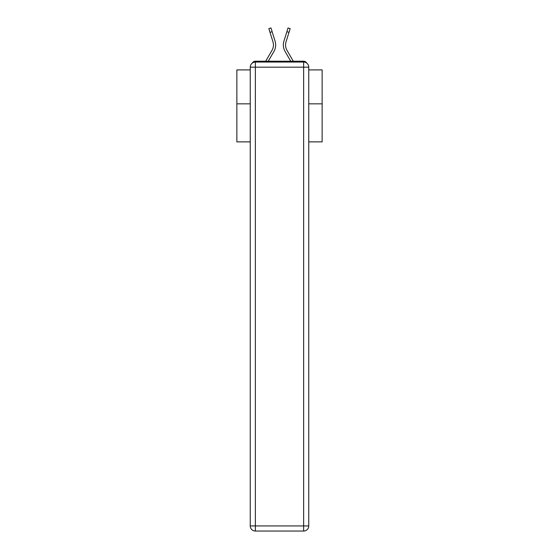 <?xml version="1.0" encoding="UTF-8"?>
<svg xmlns="http://www.w3.org/2000/svg" width="559" height="559" viewBox="0 0 559 559"><rect width="100%" height="100%" fill="white"/><g stroke="black" fill="none" stroke-linecap="round" stroke-linejoin="round"><path stroke-width="0.84" d="M308.75 141.874L322.138 141.874L322.138 69.903L308.75 69.903M250.25 103.841L236.862 103.841L236.862 69.903L250.25 69.903M236.862 103.841L236.862 141.874L250.25 141.874M306.66 63.055A3.41 3.41 0 0 0 303.635 61.204L255.365 61.204A3.41 3.41 0 0 0 252.34 63.055M322.138 103.841L308.75 103.841M255.365 61.204L265.707 61.204L272.023 50.303A10.572 10.572 0 0 0 272.967 41.862L268.844 28.607L270.961 27.95L275.084 41.198A12.794 12.794 0 0 1 273.938 51.414L268.271 61.204M288.996 32.352L286.879 31.695L288.039 27.95L290.156 28.607L286.033 41.862A10.572 10.572 0 0 0 286.977 50.303A10.572 10.572 0 0 1 286.033 41.862A10.572 10.572 0 0 0 286.977 50.303A10.572 10.572 0 0 1 286.033 41.862A10.572 10.572 0 0 0 286.977 50.303A10.572 10.572 0 0 1 286.033 41.862A10.572 10.572 0 0 0 286.977 50.303A10.572 10.572 0 0 1 286.033 41.862A10.572 10.572 0 0 0 286.977 50.303A10.572 10.572 0 0 1 286.033 41.862A10.572 10.572 0 0 0 286.977 50.303A10.572 10.572 0 0 1 286.033 41.862A10.572 10.572 0 0 0 286.977 50.303A10.572 10.572 0 0 1 286.033 41.862A10.572 10.572 0 0 0 286.977 50.303A10.572 10.572 0 0 1 286.033 41.862A10.572 10.572 0 0 0 286.977 50.303A10.572 10.572 0 0 1 286.033 41.862A10.572 10.572 0 0 0 286.977 50.303A10.572 10.572 0 0 1 286.033 41.862A10.572 10.572 0 0 0 286.977 50.303A10.572 10.572 0 0 1 286.033 41.862A10.572 10.572 0 0 0 286.977 50.303A10.572 10.572 0 0 1 286.033 41.862A10.572 10.572 0 0 0 286.977 50.303A10.572 10.572 0 0 1 286.033 41.862A10.572 10.572 0 0 0 286.977 50.303A10.572 10.572 0 0 1 286.033 41.862A10.572 10.572 0 0 0 286.977 50.303L293.293 61.204L303.635 61.204M286.879 31.695L283.916 41.198A12.794 12.794 0 0 0 285.062 51.414L290.729 61.204M272.121 31.695L275.084 41.198L272.121 31.695L275.084 41.198L272.121 31.695L275.084 41.198L272.121 31.695L275.084 41.198L272.121 31.695L275.084 41.198L272.121 31.695L275.084 41.198L272.121 31.695L275.084 41.198L272.121 31.695L275.084 41.198L272.121 31.695L275.084 41.198L272.121 31.695L275.084 41.198L272.121 31.695L275.084 41.198L272.121 31.695L275.084 41.198L272.121 31.695L275.084 41.198L272.121 31.695L275.084 41.198L272.121 31.695L270.004 32.352M255.365 62.056L303.635 62.056A5.115 5.115 0 0 1 308.75 67.178L308.75 525.935A5.115 5.115 0 0 1 303.635 531.05L255.365 531.05L255.365 525.935L303.635 525.935L303.635 67.178L255.365 67.178L255.365 525.935L250.25 525.935L250.25 67.178L255.365 67.178L255.365 62.056A5.115 5.115 0 0 0 250.25 67.178A5.115 5.115 0 0 1 255.365 62.056M250.25 525.935A5.115 5.115 0 0 0 255.365 531.05A5.115 5.115 0 0 1 250.25 525.935M272.023 50.303A10.572 10.572 0 0 0 272.967 41.862A10.572 10.572 0 0 1 272.023 50.303A10.572 10.572 0 0 0 272.967 41.862A10.572 10.572 0 0 1 272.023 50.303A10.572 10.572 0 0 0 272.967 41.862A10.572 10.572 0 0 1 272.023 50.303A10.572 10.572 0 0 0 272.967 41.862A10.572 10.572 0 0 1 272.023 50.303A10.572 10.572 0 0 0 272.967 41.862A10.572 10.572 0 0 1 272.023 50.303A10.572 10.572 0 0 0 272.967 41.862A10.572 10.572 0 0 1 272.023 50.303M303.635 531.05A5.115 5.115 0 0 0 308.75 525.935L303.635 525.935L303.635 531.05M308.75 67.178A5.115 5.115 0 0 0 303.635 62.056L303.635 67.178L308.75 67.178"/></g></svg>
